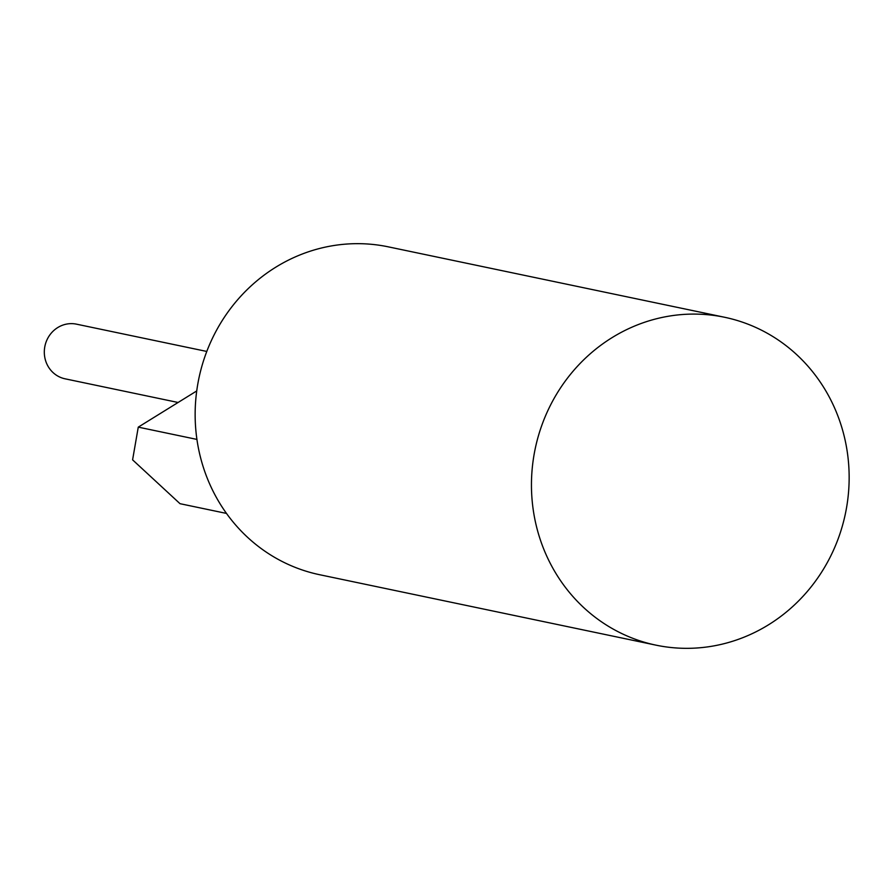 <?xml version="1.0" encoding="UTF-8"?>
<svg xmlns="http://www.w3.org/2000/svg" width="892" height="892" viewBox="0 0 892 892"><rect width="100%" height="100%" fill="white"/><g stroke="black" fill="none" stroke-linecap="round" stroke-linejoin="round"><path stroke-width="1.34" d="M206.788 351.448L76.5 324.164A27.92 26.414 101.8 0 0 57.735 327.565A27.92 26.414 101.8 0 0 44.6 356.231A27.92 26.414 101.8 0 0 65.06 378.81L178.099 402.482M768.569 624.768A167.495 158.464 101.8 0 0 847.4 452.779A167.495 158.464 101.8 0 0 724.627 317.273A167.495 158.464 101.8 0 0 612.035 337.655A167.495 158.464 101.8 0 0 533.204 509.644A167.495 158.464 101.8 0 0 655.977 645.15A167.495 158.464 101.8 0 0 768.569 624.768M724.627 317.273L388.321 246.85A167.495 158.464 101.8 0 0 275.717 267.232A167.495 158.464 101.8 0 0 196.898 439.221A167.495 158.464 101.8 0 0 319.671 574.727L655.977 645.15M226.49 513.424L180.017 503.69L132.596 459.848L138.271 427.134L196.92 439.41M196.719 390.952L138.271 427.134"/></g></svg>
